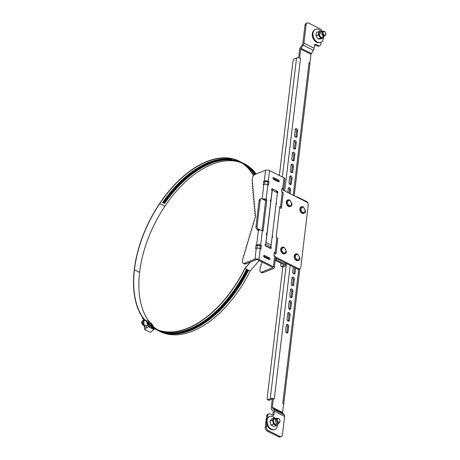 <?xml version="1.0" encoding="UTF-8"?>
<svg xmlns="http://www.w3.org/2000/svg" width="460" height="460" viewBox="0 0 460 460"><rect width="100%" height="100%" fill="white"/><g stroke="black" fill="none" stroke-linecap="round" stroke-linejoin="round"><path stroke-width="0.69" d="M270.721 246.819L265.794 244.335A0.937 0.65 68.4 0 0 265.351 244.3A0.937 0.65 68.4 0 0 265.012 245.111A0.937 0.65 68.4 0 0 265.598 246.002L270.526 248.486A0.937 0.65 68.4 0 0 270.969 248.521A0.937 0.65 68.4 0 0 271.308 247.71A0.937 0.65 68.4 0 0 270.721 246.819M270.98 199.847A0.937 0.65 68.4 0 0 270.652 199.853A0.937 0.65 68.4 0 0 270.308 200.589A0.937 0.65 68.4 0 0 270.785 201.486M276.052 204.108A0.937 0.65 68.4 0 0 276.27 204.079A0.937 0.65 68.4 0 0 276.621 203.412A0.937 0.65 68.4 0 0 276.241 202.532M273.545 179.337L278.472 181.821A0.937 0.65 68.4 0 0 278.915 181.855A0.937 0.65 68.4 0 0 279.255 181.044A0.937 0.65 68.4 0 0 278.674 180.153L273.746 177.669A0.937 0.65 68.4 0 0 273.303 177.629A0.937 0.65 68.4 0 0 272.964 178.445A0.937 0.65 68.4 0 0 273.545 179.337M277.38 192.999A0.937 0.65 68.4 0 0 277.593 192.964A0.937 0.65 68.4 0 0 277.932 192.153A0.937 0.65 68.4 0 0 277.345 191.262L272.423 188.778A0.937 0.65 68.4 0 0 271.975 188.744A0.937 0.65 68.4 0 0 271.63 189.48A0.937 0.65 68.4 0 0 272.107 190.377M267.007 233.18A0.937 0.65 68.4 0 0 266.679 233.185A0.937 0.65 68.4 0 0 266.328 233.927A0.937 0.65 68.4 0 0 266.811 234.824M272.078 237.44A0.937 0.65 68.4 0 0 272.291 237.412A0.937 0.65 68.4 0 0 272.642 236.745A0.937 0.65 68.4 0 0 272.268 235.865M269.399 257.928L264.471 255.449A0.937 0.65 68.4 0 0 264.029 255.409A0.937 0.65 68.4 0 0 263.689 256.226A0.937 0.65 68.4 0 0 264.27 257.111L269.198 259.595A0.937 0.65 68.4 0 0 269.64 259.635A0.937 0.65 68.4 0 0 269.98 258.819A0.937 0.65 68.4 0 0 269.399 257.928L268.278 258.37L263.678 256.053M263.108 230.926L266.823 199.784L266.11 199.421L267.852 184.788L268.571 185.144L268.985 181.671L268.266 181.309L269.548 170.545L283.992 177.83L282.71 188.588L281.997 188.232L281.583 191.705L282.296 192.067L280.554 206.701L279.835 206.339L276.121 237.481L276.839 237.843L275.091 252.482L274.378 252.12L273.964 255.593L274.677 255.955L273.395 266.719L258.951 259.44L260.233 248.676L260.952 249.038L261.366 245.559L260.647 245.197L262.395 230.564L263.108 230.926M270.198 248.319A0.937 0.65 68.4 0 0 270.112 247.871M270.871 200.784L270.302 200.497M278.15 181.654A0.937 0.65 68.4 0 0 277.552 180.596L272.952 178.273M272.096 189.623L271.624 189.388M266.892 234.117L266.328 233.829M268.876 259.434A0.937 0.65 68.4 0 0 268.278 258.37M266.823 199.784L265.702 200.226L264.989 199.864A1.167 0.517 -173.2 0 0 263.672 199.657M262.413 199.025A2.841 1.259 6.8 0 1 266.11 199.421M262.102 230.431L265.702 200.226M257.83 229.822L257.749 230.523L258.399 230.264L256.657 244.898A2.841 1.259 6.8 0 1 260.647 245.197M262.395 230.564A2.841 1.259 -173.2 0 0 258.399 230.264M261.366 245.559L260.245 246.002L259.526 245.64A1.167 0.517 -173.2 0 0 257.882 245.519L257.232 245.778L256.002 245.157L255.587 248.636L256.243 248.377L254.961 259.135A2.841 1.259 6.8 0 1 258.951 259.44M256.657 244.898L256.002 245.157M259.94 248.544L260.245 246.002M260.233 248.676A2.841 1.259 -173.2 0 0 256.243 248.377M254.961 259.135L244.317 263.339A3.122 1.771 116.7 0 1 243.248 263.35L244.473 263.971A3.122 1.771 -63.3 0 0 245.548 263.959L256.185 259.756A1.167 0.517 6.8 0 1 257.83 259.883L272.274 267.162A1.167 0.517 6.8 0 1 272.654 267.611A1.167 0.517 6.8 0 1 272.349 267.904L261.711 272.107A3.122 1.771 116.7 0 1 260.636 272.113A3.122 1.771 116.7 0 1 259.952 270.158L260.354 266.76A1.558 0.885 116.7 0 0 260.814 264.351A1.558 0.885 116.7 0 0 261.763 261.861M260.636 272.113L261.866 272.734A3.122 1.771 -63.3 0 0 262.942 272.728L273.579 268.525A2.841 1.259 6.8 0 0 274.315 267.806L275.597 257.042A2.841 1.259 -173.2 0 0 274.677 255.955M273.395 266.719A2.841 1.259 6.8 0 1 274.315 267.806M274.315 253.466A1.167 0.517 -173.2 0 0 274.35 253.368A1.167 0.517 -173.2 0 0 274.258 253.126M275.091 252.482A2.841 1.259 6.8 0 1 276.011 253.569A2.841 1.259 6.8 0 1 275.764 254M276.011 253.569L277.754 238.93A2.841 1.259 -173.2 0 0 276.839 237.843M279.726 207.753A1.167 0.517 -173.2 0 0 279.806 207.592A1.167 0.517 -173.2 0 0 279.714 207.351M280.554 206.701A2.841 1.259 6.8 0 1 281.468 207.788A2.841 1.259 6.8 0 1 280.991 208.386L281.439 207.908M281.468 207.788L283.216 193.154A2.841 1.259 -173.2 0 0 282.296 192.067M281.934 189.577A1.167 0.517 -173.2 0 0 281.968 189.48A1.167 0.517 -173.2 0 0 281.877 189.238M282.71 188.588A2.841 1.259 6.8 0 1 283.63 189.681A2.841 1.259 6.8 0 1 283.228 190.227M283.63 189.681L284.912 178.917A2.841 1.259 -173.2 0 0 283.992 177.83M277.322 181.234L277.955 180.987M243.248 263.35A3.122 1.771 116.7 0 1 242.558 261.389L242.966 257.997A1.558 0.885 -63.3 0 0 243.42 255.587A1.558 0.885 -63.3 0 0 244.409 254.23A1.558 0.885 -63.3 0 0 244.214 252.919A1.558 0.885 -63.3 0 0 245.197 251.562A1.558 0.885 -63.3 0 0 245.007 250.257A1.558 0.885 -63.3 0 0 245.991 248.9A1.558 0.885 -63.3 0 0 245.801 247.589A1.558 0.885 -63.3 0 0 246.784 246.232A1.558 0.885 -63.3 0 0 246.594 244.927A1.558 0.885 -63.3 0 0 247.578 243.57A1.558 0.885 -63.3 0 0 247.382 242.259A1.558 0.885 -63.3 0 0 248.365 240.902A1.558 0.885 -63.3 0 0 248.176 239.597A1.558 0.885 -63.3 0 0 249.159 238.24A1.558 0.885 -63.3 0 0 248.969 236.929A1.558 0.885 -63.3 0 0 249.952 235.572A1.558 0.885 -63.3 0 0 249.763 234.266A1.558 0.885 -63.3 0 0 250.746 232.909A1.558 0.885 -63.3 0 0 250.55 231.598A1.558 0.885 -63.3 0 0 251.534 230.242A1.558 0.885 -63.3 0 0 251.344 228.936A1.558 0.885 -63.3 0 0 252.327 227.579A1.558 0.885 -63.3 0 0 252.137 226.268A1.558 0.885 -63.3 0 0 253.121 224.911A1.558 0.885 -63.3 0 0 252.931 223.606A1.558 0.885 -63.3 0 0 253.914 222.249A1.558 0.885 -63.3 0 0 253.719 220.938A1.558 0.885 -63.3 0 0 254.708 219.581A1.558 0.885 -63.3 0 0 254.512 218.27A1.558 0.885 -63.3 0 0 255.518 216.844A1.558 0.885 -63.3 0 0 255.231 215.562A1.558 0.885 -63.3 0 0 254.84 215.521A1.558 0.885 -63.3 0 0 255.03 213.29A1.558 0.885 -63.3 0 0 254.639 213.25A1.558 0.885 -63.3 0 0 254.823 211.019A1.558 0.885 -63.3 0 0 254.432 210.979A1.558 0.885 -63.3 0 0 254.621 208.748A1.558 0.885 -63.3 0 0 254.23 208.708A1.558 0.885 -63.3 0 0 254.42 206.477A1.558 0.885 -63.3 0 0 254.029 206.436A1.558 0.885 -63.3 0 0 254.213 204.205A1.558 0.885 -63.3 0 0 253.822 204.165A1.558 0.885 -63.3 0 0 254.012 201.934A1.558 0.885 -63.3 0 0 253.621 201.894A1.558 0.885 -63.3 0 0 253.811 199.657A1.558 0.885 -63.3 0 0 253.42 199.617A1.558 0.885 -63.3 0 0 253.604 197.386A1.558 0.885 -63.3 0 0 253.213 197.346A1.558 0.885 -63.3 0 0 253.402 195.115A1.558 0.885 -63.3 0 0 253.011 195.074A1.558 0.885 -63.3 0 0 253.195 192.843A1.558 0.885 -63.3 0 0 252.804 192.803A1.558 0.885 -63.3 0 0 252.994 190.572A1.558 0.885 -63.3 0 0 252.603 190.532A1.558 0.885 -63.3 0 0 252.793 188.301A1.558 0.885 -63.3 0 0 252.402 188.261A1.558 0.885 -63.3 0 0 252.586 186.03A1.558 0.885 -63.3 0 0 252.195 185.989A1.558 0.885 -63.3 0 0 252.385 183.758A1.558 0.885 -63.3 0 0 251.994 183.718A1.558 0.885 -63.3 0 0 252.178 181.487A1.558 0.885 -63.3 0 0 252.091 181.453L252.494 178.054A3.122 1.771 116.7 0 1 254.92 174.449L265.558 170.246L264.276 181.01A2.841 1.259 6.8 0 1 268.266 181.309M269.548 170.545A2.841 1.259 -173.2 0 0 265.558 170.246M268.985 181.671L267.864 182.114L267.145 181.752A1.167 0.517 -173.2 0 0 265.5 181.631L264.851 181.89L264.563 184.305M264.276 181.01L263.62 181.269L264.851 181.89M267.559 184.65L267.864 182.114M263.62 181.269L263.206 184.742L263.862 184.483L262.142 198.887M267.852 184.788A2.841 1.259 -173.2 0 0 263.862 184.483M251.994 183.718L252.649 184.046M252.195 185.989L252.85 186.317M252.402 188.261L253.058 188.594M252.603 190.532L253.259 190.865M252.804 192.803L253.466 193.137M253.011 195.074L253.667 195.408M253.213 197.346L253.868 197.679M253.42 199.617L254.075 199.95M253.621 201.894L254.276 202.222M253.822 204.165L254.478 204.493M254.029 206.436L254.685 206.764M254.23 208.708L254.886 209.035M254.432 210.979L255.093 211.312M254.639 213.25L255.294 213.584M254.84 215.521L255.495 215.855M257.232 245.778L256.945 248.193M270.658 200.675A1.558 0.885 116.7 0 1 270.474 201.135M260.251 230.034L258.56 229.183A2.34 1.621 -111.6 0 1 257.088 226.234L260.205 200.117A2.34 1.621 -111.6 0 1 261.061 198.812A2.34 1.621 -111.6 0 1 262.171 198.904L265.65 200.658M275.546 254.087L275.983 253.69M275.954 253.926L274.223 253.42M281.842 189.526L306.768 202.095A2.34 1.621 -111.6 0 1 308.24 205.045L300.788 267.542A2.34 1.621 -111.6 0 1 299.931 268.853A2.34 1.621 -111.6 0 1 298.822 268.761L275.597 257.054M281.405 208.23L279.668 207.724M261.061 198.812L259.94 199.255A2.34 1.621 68.4 0 0 259.083 200.56L255.967 226.677A2.34 1.621 68.4 0 0 257.439 229.626L258.583 230.201M266.363 234.123L266.863 234.37M275.483 258.002L297.7 269.203A2.34 1.621 68.4 0 0 298.81 269.295L299.931 268.853M287.069 205.056L286.379 203.308M281.439 252.275L280.749 250.533M294.969 259.095L294.279 257.353M300.598 211.876L299.909 210.128M297.01 136.338A1.621 1.127 -111.6 0 1 296.412 137.247A1.621 1.127 -111.6 0 1 295.136 136.775A1.621 1.127 -111.6 0 1 294.624 135.136L295.285 129.582A1.621 1.127 -111.6 0 1 295.884 128.673A1.621 1.127 -111.6 0 1 297.154 129.151A1.621 1.127 -111.6 0 1 297.672 130.784L297.01 136.338L295.889 136.781L296.55 131.226A1.621 1.127 68.4 0 0 295.418 129.133M294.193 159.953A1.621 1.127 -111.6 0 1 293.595 160.862A1.621 1.127 -111.6 0 1 292.324 160.385A1.621 1.127 -111.6 0 1 291.807 158.752L292.474 153.197A1.621 1.127 -111.6 0 1 293.066 152.289A1.621 1.127 -111.6 0 1 294.342 152.76A1.621 1.127 -111.6 0 1 294.854 154.399L294.193 159.953L293.072 160.396L293.733 154.842A1.621 1.127 68.4 0 0 292.6 152.743M291.375 183.563A1.621 1.127 -111.6 0 1 290.783 184.471A1.621 1.127 -111.6 0 1 289.507 183.994A1.621 1.127 -111.6 0 1 288.995 182.361L289.656 176.807A1.621 1.127 -111.6 0 1 290.254 175.898A1.621 1.127 -111.6 0 1 291.525 176.375A1.621 1.127 -111.6 0 1 292.042 178.008L291.375 183.563L290.254 184.006L290.921 178.451A1.621 1.127 68.4 0 0 289.783 176.352M287.782 192.521L288.248 188.611A1.621 1.127 -111.6 0 1 288.845 187.703A1.621 1.127 -111.6 0 1 290.116 188.18A1.621 1.127 -111.6 0 1 290.634 189.813L290.168 193.723M292.784 171.758A1.621 1.127 -111.6 0 1 292.192 172.667A1.621 1.127 -111.6 0 1 290.915 172.189A1.621 1.127 -111.6 0 1 290.404 170.556L291.065 165.002A1.621 1.127 -111.6 0 1 291.657 164.093A1.621 1.127 -111.6 0 1 292.934 164.565A1.621 1.127 -111.6 0 1 293.445 166.204L292.784 171.758L291.663 172.201L292.324 166.646A1.621 1.127 68.4 0 0 291.191 164.548M295.602 148.149A1.621 1.127 -111.6 0 1 295.004 149.052A1.621 1.127 -111.6 0 1 293.733 148.58A1.621 1.127 -111.6 0 1 293.215 146.947L293.877 141.387A1.621 1.127 -111.6 0 1 294.475 140.478A1.621 1.127 -111.6 0 1 295.751 140.955A1.621 1.127 -111.6 0 1 296.263 142.588L295.602 148.149L294.48 148.591L295.142 143.031A1.621 1.127 68.4 0 0 294.009 140.938M294.216 195.764L309.965 63.71A2.841 1.259 -173.2 0 0 309.045 62.623L309.908 63.054L310.948 54.309L300.719 49.151L299.678 57.891L300.535 58.328A2.841 1.259 -173.2 0 0 296.545 58.029L294.268 58.926A1.558 0.885 -63.3 0 0 293.055 60.731L279.369 175.496M275.293 259.578A2.841 1.259 6.8 0 1 276.489 259.986L284.999 264.276A2.841 1.259 6.8 0 1 285.919 265.362A2.841 1.259 6.8 0 1 285.183 266.081L282.906 266.978A1.558 0.885 116.7 0 1 282.371 266.984L281.14 266.363A1.558 0.885 116.7 0 1 280.801 265.385L281.048 263.292M295.757 137.235A1.621 1.127 68.4 0 0 295.889 136.781M292.945 160.845A1.621 1.127 68.4 0 0 293.072 160.396M290.128 184.46A1.621 1.127 68.4 0 0 290.254 184.006M289.156 193.217L289.512 190.256A1.621 1.127 68.4 0 0 288.374 188.157M291.536 172.649A1.621 1.127 68.4 0 0 291.663 172.201M294.354 149.04A1.621 1.127 68.4 0 0 294.48 148.591M300.719 49.151A1.167 0.667 116.7 0 1 301.035 48.329L311.265 53.481A1.167 0.667 -63.3 0 0 310.948 54.309M321.948 31.021A3.122 2.162 68.4 0 0 320.217 28.899L308.758 23.126A3.122 2.162 68.4 0 0 307.28 23A3.122 2.162 68.4 0 0 306.136 24.748L303.939 43.142A2.841 1.616 116.7 0 1 303.169 45.155L301.035 48.329M307.28 23L306.159 23.443A3.122 2.162 68.4 0 0 305.014 25.191L302.818 43.585A1.167 0.667 116.7 0 1 302.502 44.413L300.368 47.587A2.841 1.616 -63.3 0 0 299.598 49.594L298.62 57.816M311.265 53.481L313.398 50.307A2.841 1.616 -63.3 0 0 314.168 48.3L314.542 45.178A1.558 1.081 -111.6 0 1 315.117 44.309A1.558 1.081 -111.6 0 1 315.853 44.367L318.228 45.563A3.122 2.162 68.4 0 0 319.706 45.689A3.122 2.162 68.4 0 0 320.85 43.941L321.057 42.228M275.201 260.354A1.167 0.517 6.8 0 1 275.367 260.429L283.883 264.718A1.167 0.517 6.8 0 1 284.257 265.167A1.167 0.517 6.8 0 1 283.958 265.46L281.681 266.363A1.558 0.885 116.7 0 1 281.14 266.363M300.535 58.328L284.717 190.98M315.853 44.367L314.732 44.81L317.107 46.006A3.122 2.162 68.4 0 0 318.584 46.132L319.706 45.689M286.292 325.295A1.621 1.127 -111.6 0 1 286.89 324.386A1.621 1.127 -111.6 0 1 288.161 324.858A1.621 1.127 -111.6 0 1 288.679 326.497L288.017 332.051A1.621 1.127 -111.6 0 1 287.419 332.959A1.621 1.127 -111.6 0 1 286.143 332.482A1.621 1.127 -111.6 0 1 285.631 330.849L286.292 325.295M289.11 301.685A1.621 1.127 -111.6 0 1 289.702 300.777A1.621 1.127 -111.6 0 1 290.979 301.248A1.621 1.127 -111.6 0 1 291.49 302.881L290.829 308.441A1.621 1.127 -111.6 0 1 290.237 309.35A1.621 1.127 -111.6 0 1 288.96 308.873A1.621 1.127 -111.6 0 1 288.449 307.24L289.11 301.685M291.927 278.07A1.621 1.127 -111.6 0 1 292.52 277.161A1.621 1.127 -111.6 0 1 293.796 277.639A1.621 1.127 -111.6 0 1 294.308 279.272L293.647 284.826A1.621 1.127 -111.6 0 1 293.049 285.735A1.621 1.127 -111.6 0 1 291.778 285.263A1.621 1.127 -111.6 0 1 291.26 283.624L291.927 278.07M295.63 268.163L295.055 273.022A1.621 1.127 -111.6 0 1 294.457 273.93A1.621 1.127 -111.6 0 1 293.181 273.458A1.621 1.127 -111.6 0 1 292.669 271.82L293.25 266.961M290.519 289.875A1.621 1.127 -111.6 0 1 291.111 288.966A1.621 1.127 -111.6 0 1 292.387 289.443A1.621 1.127 -111.6 0 1 292.899 291.077L292.238 296.631A1.621 1.127 -111.6 0 1 291.64 297.539A1.621 1.127 -111.6 0 1 290.369 297.068A1.621 1.127 -111.6 0 1 289.858 295.435L290.519 289.875M287.701 313.49A1.621 1.127 -111.6 0 1 288.299 312.582A1.621 1.127 -111.6 0 1 289.57 313.053A1.621 1.127 -111.6 0 1 290.087 314.692L289.42 320.246A1.621 1.127 -111.6 0 1 288.828 321.155A1.621 1.127 -111.6 0 1 287.552 320.678A1.621 1.127 -111.6 0 1 287.04 319.044L287.701 313.49M274.143 398.958A2.841 1.259 6.8 0 1 274.258 399.015L273.395 398.584L272.354 407.324L282.584 412.482L283.624 403.742L282.768 403.305A2.841 1.259 6.8 0 1 282.871 403.362M307.705 202.958L307.728 202.739A2.841 1.259 -173.2 0 0 306.814 201.647L298.298 197.357A2.841 1.259 -173.2 0 0 296.355 196.845M286.764 332.948A1.621 1.127 68.4 0 0 286.896 332.494L287.558 326.939A1.621 1.127 68.4 0 0 286.425 324.841M289.582 309.333A1.621 1.127 68.4 0 0 289.708 308.884L290.375 303.324A1.621 1.127 68.4 0 0 289.236 301.231M292.399 285.723A1.621 1.127 68.4 0 0 292.525 285.269L293.187 279.714A1.621 1.127 68.4 0 0 292.054 277.621M293.808 273.918A1.621 1.127 68.4 0 0 293.934 273.464L294.596 267.91A1.621 1.127 68.4 0 0 294.607 267.645M290.99 297.528A1.621 1.127 68.4 0 0 291.117 297.074L291.778 291.519A1.621 1.127 68.4 0 0 290.645 289.426M288.173 321.137A1.621 1.127 68.4 0 0 288.299 320.689L288.966 315.134A1.621 1.127 68.4 0 0 287.828 313.036M282.584 412.482A1.167 0.667 -63.3 0 0 282.727 413.126L272.492 407.968A1.167 0.667 116.7 0 1 272.354 407.324M266.696 424.085L266.38 426.725A3.122 2.162 68.4 0 0 268.341 430.658L279.801 436.431A3.122 2.162 68.4 0 0 281.279 436.557A3.122 2.162 68.4 0 0 282.423 434.809L284.619 416.415A2.841 1.616 -63.3 0 0 284.274 414.845L282.727 413.126M273.395 398.584L272.274 399.027L271.233 407.767A2.841 1.616 -63.3 0 0 271.578 409.337L273.125 411.056A1.167 0.667 116.7 0 1 273.269 411.7L272.895 414.822L274.016 414.379A1.558 1.081 -111.6 0 1 273.441 415.248A1.558 1.081 -111.6 0 1 272.705 415.19L270.33 413.994A3.122 2.162 68.4 0 0 268.853 413.868A3.122 2.162 68.4 0 0 267.708 415.616L267.392 418.255M272.492 407.968L274.045 409.687A2.841 1.616 116.7 0 1 274.39 411.257L274.016 414.379M282.802 267.013L267.105 398.636A1.558 0.885 -63.3 0 0 267.45 399.619A1.558 0.885 -63.3 0 0 267.984 399.613L270.261 398.716A2.841 1.259 6.8 0 1 273.228 398.647M283.596 403.995A2.841 1.259 6.8 0 1 283.682 404.392A2.841 1.259 6.8 0 1 283.504 404.76M274.252 399.015L290.185 265.414M267.45 399.619L268.68 400.234A1.558 0.885 -63.3 0 0 269.215 400.234L271.492 399.332A1.167 0.517 6.8 0 1 272.251 399.24M268.853 413.868L267.731 414.31A3.122 2.162 68.4 0 0 266.587 416.058L265.265 427.167A3.122 2.162 68.4 0 0 267.226 431.1L278.68 436.873A3.122 2.162 68.4 0 0 280.157 437L281.279 436.557M272.786 415.225A1.558 1.081 68.4 0 0 272.895 414.822M277.564 424.373L276.425 425.644L274.022 426.592L271.049 425.092L269.934 421.222L271.797 418.847L274.195 417.898L274.942 418.157M277.041 418.571L276.397 418.232L274.229 418.428A3.507 2.432 68.4 0 0 273.476 419.002A3.507 2.432 68.4 0 0 273.102 422.125A3.507 2.432 68.4 0 0 275.143 424.81A3.507 2.432 68.4 0 0 276.805 424.948L278.288 423.993L278.76 422.924M271.049 425.092L273.447 424.143L273.102 422.125L272.332 420.273L269.934 421.222M276.425 425.644L273.447 424.143M272.332 420.273L274.195 417.898M277.472 424.678A7.021 4.865 -111.6 0 1 277.42 425.575A7.021 4.865 -111.6 0 1 274.844 429.502A7.021 4.865 -111.6 0 1 269.33 427.449A7.021 4.865 -111.6 0 1 267.111 420.377A7.021 4.865 -111.6 0 1 269.686 416.444A7.021 4.865 -111.6 0 1 274.861 418.128M269.531 416.513A7.021 4.865 68.4 0 0 269.37 416.57A7.021 4.865 68.4 0 0 267.427 424.885A7.021 4.865 68.4 0 0 274.528 429.623A7.021 4.865 68.4 0 0 274.683 429.559M267.806 417.789A6.71 4.652 68.4 0 0 267.018 425.046A6.71 4.652 68.4 0 0 272.55 429.807M323.334 37.944A7.021 4.865 -111.6 0 1 320.712 42.383A7.021 4.865 -111.6 0 1 316.33 41.429A7.021 4.865 -111.6 0 1 312.944 34.724A7.021 4.865 -111.6 0 1 315.554 29.331A7.021 4.865 -111.6 0 1 319.936 30.285A7.021 4.865 -111.6 0 1 320.769 31.05M315.399 29.394A7.021 4.865 68.4 0 0 315.244 29.451A7.021 4.865 68.4 0 0 312.627 34.851A7.021 4.865 68.4 0 0 316.02 41.555A7.021 4.865 68.4 0 0 320.401 42.51A7.021 4.865 68.4 0 0 320.557 42.441M313.674 30.676A6.71 4.652 68.4 0 0 315.491 41.544A6.71 4.652 68.4 0 0 318.423 42.688M323.57 37.432L323.397 37.915L320.999 38.864L318.136 39.088L315.916 35.828L316.555 32.338L320.597 31.194M322.909 31.453L322.299 31.13L320.097 31.309A3.507 2.432 68.4 0 0 318.843 33.051A3.507 2.432 68.4 0 0 319.637 36.426A3.507 2.432 68.4 0 0 322.178 37.95A3.507 2.432 68.4 0 0 322.673 37.835L324.656 35.684M315.916 35.828L318.314 34.879L318.958 31.389M318.136 39.088L320.534 38.145L318.314 34.879M323.397 37.915L320.534 38.145M279.87 420.239A2.34 1.621 -111.6 0 1 279.875 420.267A2.34 1.621 -111.6 0 1 279.134 422.774A2.34 1.621 -111.6 0 1 277.225 421.998A2.34 1.621 -111.6 0 1 276.592 419.52A2.34 1.621 -111.6 0 1 277.414 418.422A2.34 1.621 -111.6 0 1 278.702 418.617A2.34 1.621 -111.6 0 1 279.668 419.744A2.34 1.621 -111.6 0 1 279.686 419.773M277.248 419.618A1.863 1.288 -111.6 0 1 278.317 418.68A1.863 1.288 -111.6 0 1 279.697 419.796A1.863 1.288 -111.6 0 1 279.858 420.216A1.863 1.288 -111.6 0 1 278.691 422.24A1.863 1.288 -111.6 0 1 277.248 419.618M325.737 33.126A2.34 1.621 -111.6 0 1 325.749 33.154A2.34 1.621 -111.6 0 1 325.507 35.276A2.34 1.621 -111.6 0 1 325.007 35.656A2.34 1.621 -111.6 0 1 323.07 34.851A2.34 1.621 -111.6 0 1 323.288 31.303A2.34 1.621 -111.6 0 1 325.542 32.625A2.34 1.621 -111.6 0 1 325.553 32.654M325.542 34.782A1.863 1.288 -111.6 0 1 323.506 34.322A1.863 1.288 -111.6 0 1 323.535 31.763A1.863 1.288 -111.6 0 1 325.565 32.677A1.863 1.288 -111.6 0 1 325.732 33.097A1.863 1.288 -111.6 0 1 325.542 34.782M254.38 174.754L254.144 174.415L254.541 174.639M254.742 174.53L253.724 173.759L254.938 174.443M255.495 174.541L253.437 173.38L255.34 174.282M255.064 173.897L252.85 172.483L255.064 173.897M254.823 173.759L255.116 173.926M254.621 173.27L252.402 171.862L254.621 173.27M254.38 173.132L254.673 173.293M254.167 172.649L251.942 171.252L254.167 172.649M253.926 172.517L254.225 172.678M253.707 172.052L251.47 170.66L253.707 172.052M253.466 171.913L253.759 172.074M253.23 171.459L250.993 170.079L253.23 171.459M252.994 171.327L253.287 171.488M252.753 170.884L250.505 169.516L252.753 170.884M252.511 170.752L252.81 170.913M252.264 170.321L250.01 168.964L252.264 170.321M252.022 170.189L252.316 170.349M251.764 169.769L249.504 168.423L251.764 169.769M251.522 169.642L251.815 169.797M251.252 169.234L248.986 167.894L251.252 169.234M251.016 169.107L251.309 169.263M250.734 168.711L248.463 167.382L250.734 168.711M250.499 168.584L250.792 168.739M250.211 168.205L247.928 166.888L250.211 168.205M249.975 168.078L250.263 168.233M249.677 167.71L247.388 166.405L249.677 167.71M249.441 167.584L249.728 167.739M249.13 167.227L246.842 165.933L249.13 167.227M248.894 167.101L249.188 167.256M248.578 166.761L246.278 165.479L248.578 166.761M248.342 166.635L248.636 166.79M248.02 166.313L245.715 165.036L248.02 166.313M247.785 166.186L248.072 166.336M247.451 165.87L245.14 164.605L247.451 165.87M247.215 165.749L247.503 165.899M246.87 165.451L244.553 164.197L246.87 165.451M246.635 165.324L246.928 165.479M246.284 165.036L243.961 163.794L246.284 165.036M246.048 164.916L246.341 165.065M245.692 164.645L243.363 163.409L245.692 164.645M245.456 164.525L245.749 164.674M245.094 164.266L242.753 163.041L245.094 164.266M244.484 163.898L242.138 162.685L244.484 163.898M244.248 163.777L244.536 163.927M243.863 163.547L241.517 162.345L243.863 163.547M243.633 163.421L243.921 163.576M243.242 163.208L240.885 162.023L243.242 163.208M243.006 163.087L243.294 163.237M213.354 160.661L215.861 161.713M212.526 160.919L215.038 161.954M211.698 161.184L214.216 162.213M210.87 161.471L213.388 162.483M210.036 161.77L212.56 162.771M209.202 162.081L211.726 163.07M208.368 162.409L210.927 163.145M207.529 162.754L210.093 163.478M206.689 163.11L209.254 163.823M205.85 163.484L208.414 164.185M205.321 163.904L204.987 164.111L207.167 164.979L207.552 164.801L205.011 163.875L207.569 164.559M204.481 164.295L204.148 164.507L206.327 165.376L206.712 165.192L204.165 164.272L206.73 164.95M203.642 164.703L203.308 164.921L205.482 165.784L205.873 165.594L203.32 164.686L205.884 165.358M202.797 165.123L202.463 165.353L204.642 166.209L204.976 165.985L202.475 165.117L204.654 165.974L205.045 165.772M201.957 165.56L201.624 165.795L203.797 166.646L204.188 166.445L201.63 165.56L203.809 166.416L204.2 166.209M201.112 166.014L200.778 166.255L202.952 167.101L203.285 166.865L200.784 166.02L202.963 166.871L203.349 166.658M200.267 166.48L199.933 166.727L202.112 167.572L202.446 167.325L199.939 166.491L202.112 167.336L202.503 167.118M199.427 166.957L199.094 167.21L201.267 168.049L201.658 167.825L199.094 166.98L201.267 167.82L201.658 167.595M198.582 167.452L198.248 167.71L200.422 168.544L200.813 168.314L198.243 167.48L200.422 168.314L200.813 168.084M197.737 167.958L197.403 168.222L199.577 169.056L199.91 168.791L197.397 167.992L199.577 168.826L199.968 168.59M196.892 168.475L196.558 168.751L198.737 169.579L199.071 169.309L196.552 168.521L198.731 169.355L199.117 169.107M196.046 169.01L195.713 169.291L197.892 170.114L198.225 169.838L195.707 169.067L197.88 169.889L198.271 169.642M195.207 169.556L194.873 169.843L197.047 170.666L197.38 170.384L194.862 169.619L197.035 170.441L197.426 170.189M194.361 170.119L194.028 170.413L196.207 171.229L196.592 170.965L194.017 170.189L196.19 171.005L196.581 170.746M193.522 170.695L193.189 170.993L195.362 171.804L195.695 171.511L193.171 170.769L195.35 171.586L195.736 171.315M192.683 171.281L192.349 171.586L194.522 172.396L194.856 172.092L192.332 171.367L194.505 172.178L194.89 171.902M191.837 171.885L191.509 172.189L193.683 173L194.017 172.69L191.486 171.977L193.66 172.782L194.051 172.5M191.004 172.494L190.67 172.81L192.843 173.615L193.229 173.328L190.647 172.598L192.82 173.403L193.211 173.115M190.164 173.121L189.836 173.443L192.01 174.248L192.337 173.926L189.808 173.23L191.981 174.035L192.366 173.742M189.33 173.765L188.997 174.093L191.17 174.886L191.555 174.587L188.968 173.88L191.142 174.679L191.532 174.38M188.491 174.415L188.163 174.748L190.336 175.542L190.664 175.208L188.134 174.541L190.308 175.335L190.693 175.03M187.663 175.082L187.335 175.421L189.508 176.209L189.888 175.898L187.3 175.214L189.474 176.002L189.859 175.691M186.829 175.76L186.501 176.105L188.675 176.893L189.002 176.548L186.467 175.898L188.64 176.686L189.025 176.37M186.001 176.45L185.679 176.801L187.847 177.583L188.174 177.232L185.639 176.6L187.812 177.382L188.192 177.06M185.179 177.152L184.851 177.508L187.024 178.284L187.346 177.934L184.811 177.307L186.984 178.083L187.364 177.761M184.351 177.865L184.029 178.227L186.196 179.003L186.524 178.647L183.988 178.031L186.156 178.808L186.536 178.474M183.528 178.595L183.206 178.957L185.38 179.733L185.702 179.365L183.166 178.762L185.334 179.538L185.713 179.199M182.712 179.331L182.39 179.705L184.558 180.475L184.88 180.102L182.344 179.509L184.512 180.28L184.891 179.935M181.895 180.084L181.579 180.458L183.747 181.228L184.063 180.849L181.527 180.268L183.695 181.033L184.069 180.682M181.085 180.843L180.768 181.228L182.93 181.987L183.252 181.608L180.711 181.039L182.879 181.798L183.252 181.447M180.274 181.619L179.958 182.005L182.125 182.764L182.442 182.379L179.9 181.815L182.068 182.58L182.442 182.217M179.469 182.401L179.153 182.792L181.315 183.552L181.631 183.16L179.095 182.608L181.263 183.367L181.631 182.999M178.664 183.195L178.353 183.597L180.515 184.351L180.826 183.954L178.664 183.195L178.29 183.413L180.458 184.167L180.826 183.799M177.865 184.006L177.554 184.408L179.716 185.156L180.084 184.782L177.865 184.006L177.491 184.23L179.653 184.977L180.021 184.604M177.071 184.822L176.761 185.23L178.923 185.978L179.233 185.57L177.071 184.822L176.692 185.052L178.854 185.8L179.222 185.42M176.278 185.65L175.967 186.064L178.129 186.812L178.44 186.398L176.278 185.65L175.904 185.892L178.06 186.633L178.428 186.248M175.49 186.49L175.185 186.909L177.341 187.651L177.646 187.231L175.49 186.49L175.116 186.737L177.272 187.479L177.635 187.088M174.702 187.341L174.397 187.761L176.559 188.502L176.864 188.083L174.702 187.341L174.328 187.594L176.49 188.33L176.847 187.933M173.926 188.197L173.621 188.629L175.777 189.365L176.082 188.939L173.926 188.197L173.546 188.462L175.708 189.198L176.065 188.795M173.15 189.071L172.851 189.503L175.007 190.239L175.363 189.83L173.15 189.071L172.776 189.336L174.932 190.072L175.289 189.664M172.379 189.951L172.08 190.388L174.236 191.118L174.535 190.681L172.379 189.951L172 190.227L174.156 190.958L174.512 190.543M171.614 190.842L171.315 191.285L173.472 192.01L173.765 191.567L171.614 190.842L171.235 191.124L173.391 191.849L173.742 191.435M170.85 191.739L170.556 192.188L172.707 192.912L173 192.47L170.85 191.739L170.476 192.027L172.626 192.751L172.977 192.337M170.096 192.648L169.803 193.102L171.954 193.821L172.247 193.373L170.096 192.648L169.717 192.947L171.867 193.666L172.218 193.246M169.343 193.568L169.056 194.022L171.201 194.747L171.494 194.292L169.343 193.568L168.964 193.873L171.114 194.591L171.465 194.166M168.596 194.499L168.308 194.954L170.459 195.672L170.746 195.218L168.596 194.499L168.222 194.81L170.367 195.523L170.712 195.092M167.854 195.437L167.572 195.897L169.717 196.615L169.999 196.15L167.854 195.437L167.48 195.753L169.625 196.466L169.97 196.029M167.118 196.38L166.836 196.845L168.981 197.558L169.263 197.093L167.118 196.38L166.744 196.702L168.889 197.415L169.228 196.978M166.388 197.334L166.112 197.806L168.251 198.519L168.532 198.047L166.388 197.334L166.014 197.668L168.159 198.375L168.492 197.932M165.663 198.3L165.387 198.772L167.532 199.479L167.808 199.007L165.663 198.3L165.289 198.634L167.434 199.341L167.768 198.898M164.945 199.272L164.674 199.749L166.813 200.456L167.089 199.979L164.945 199.272L164.571 199.617L166.715 200.318L167.043 199.87M164.231 200.249L163.961 200.732L166.1 201.434L166.37 200.957L164.231 200.249L163.863 200.6L165.997 201.302L166.33 200.847M163.53 201.238L163.26 201.727L165.393 202.429L165.663 201.94L163.53 201.238L163.156 201.595L165.289 202.296L165.617 201.836M162.828 202.233L162.564 202.728L164.697 203.423L164.962 202.935L162.828 202.233L162.455 202.601L164.588 203.297L164.916 202.837M256.162 173.96A93.869 53.371 -63.3 0 0 244.461 163.823L241.546 162.351M144.641 320.269A94.07 53.486 -63.3 0 1 134.251 269.865A93.38 53.096 -63.3 0 1 159.626 203.521A93.869 53.371 116.7 0 1 239.309 161.224A93.869 53.371 116.7 0 1 253.621 175.473M240.31 162.144L240.603 162.288M239.654 161.886L239.942 162.029M238.987 161.638L239.28 161.782M238.309 161.408L238.602 161.552M237.63 161.19L237.923 161.333M236.94 160.988L237.239 161.132M236.25 160.804L236.543 160.948M235.549 160.632L235.848 160.776M234.841 160.477L235.14 160.62M234.128 160.339L234.427 160.482M233.41 160.212L233.709 160.356M230.788 159.212L232.651 160.201L230.535 159.12M232.685 160.103L232.984 160.247M230.058 159.125L231.92 160.114L229.804 159.033M231.955 160.011L232.26 160.155M229.321 159.051L231.184 160.045L229.068 158.959M231.219 159.93L231.524 160.074M228.58 158.987L230.437 159.988L228.321 158.901M230.477 159.867L230.782 160.011M227.832 158.947L229.689 159.948L227.573 158.861M229.736 159.821L230.034 159.959M227.079 158.918L228.936 159.919L226.82 158.832M228.982 159.787L229.287 159.93M226.32 158.901L228.177 159.907L226.061 158.821M228.223 159.769L228.528 159.913M225.561 158.907L227.418 159.913L225.296 158.827M227.464 159.769L227.769 159.907M224.79 158.924L226.648 159.936L224.532 158.844M226.694 159.781L227.004 159.925M224.02 158.953L225.877 159.971L223.755 158.878M225.923 159.81L226.234 159.953M223.244 159.005L225.101 160.023L222.979 158.93M225.147 159.85L225.457 159.994M222.467 159.068L224.319 160.086L222.197 158.993M224.365 159.913L224.681 160.051M221.68 159.148L223.531 160.166L221.409 159.074M223.583 159.988L223.893 160.126M220.892 159.24L222.743 160.264L220.622 159.171M222.789 160.074L223.106 160.218M220.098 159.35L221.95 160.379L219.822 159.281M221.996 160.183L222.318 160.321M219.305 159.476L221.151 160.505L219.029 159.407M221.202 160.298L221.519 160.442M218.5 159.614L220.351 160.649L218.224 159.551M220.403 160.436L220.719 160.58M217.701 159.769L219.546 160.804L217.419 159.706M219.598 160.586L219.92 160.73M216.89 159.942L218.742 160.977L216.608 159.879M218.787 160.753L219.115 160.896M216.079 160.126L217.931 161.167L215.797 160.068M217.977 160.937L218.304 161.08M215.268 160.327L217.114 161.368L214.981 160.27M217.16 161.132L217.494 161.276M214.452 160.54L216.298 161.586L214.164 160.488M216.344 161.339L216.677 161.489M213.636 160.776L213.342 160.724M212.813 161.017L212.52 160.971M211.985 161.282L211.692 161.236M211.163 161.558L210.864 161.512M210.335 161.845L210.036 161.805M209.501 162.15L209.202 162.115M208.667 162.472L208.34 162.656L210.513 163.541L210.898 163.386L208.363 162.438M210.542 163.294L210.898 163.386M207.834 162.805L207.506 162.995L209.679 163.875L210.065 163.72L207.529 162.777M209.702 163.633L210.065 163.72M207 163.156L206.666 163.352L208.84 164.231L209.173 164.036L206.689 163.127M208.863 163.99L209.225 164.065M206.16 163.524L205.827 163.725L208.006 164.599L208.391 164.427L205.85 163.495M208.023 164.358L208.391 164.427M207.184 164.737L207.552 164.801M206.339 165.134L206.712 165.192M205.499 165.548L205.873 165.594M204.654 165.974L205.028 166.014M203.809 166.416L204.188 166.445M202.963 166.871L203.343 166.894M202.112 167.336L202.498 167.354M201.267 167.82L201.658 167.825M200.422 168.314L200.813 168.314M199.577 168.826L199.968 168.82M198.731 169.355L199.123 169.337M197.88 169.889L198.277 169.867M197.035 170.441L197.438 170.413M196.19 171.005L196.592 170.965M195.35 171.586L195.753 171.54M194.505 172.178L194.908 172.12M193.66 172.782L194.068 172.718M192.82 173.403L193.229 173.328M191.981 174.035L192.395 173.955M191.142 174.679L191.555 174.587M190.308 175.335L190.722 175.237M189.474 176.002L189.888 175.898M188.64 176.686L189.06 176.577M187.812 177.382L188.226 177.261M186.984 178.083L187.404 177.962M186.156 178.808L186.576 178.67M185.334 179.538L185.754 179.394M184.512 180.28L184.937 180.13M183.695 181.033L184.121 180.878M182.879 181.798L183.304 181.637M182.068 182.58L182.493 182.407M181.263 183.367L181.689 183.189M180.458 184.167L180.883 183.983M179.653 184.977L180.084 184.782M178.854 185.8L179.285 185.598M178.06 186.633L178.492 186.427M177.272 187.479L177.704 187.26M176.49 188.33L176.916 188.105M175.708 189.198L176.14 188.968M174.932 190.072L175.363 189.83M174.156 190.958L174.587 190.71M173.391 191.849L173.822 191.596M172.626 192.751L173.058 192.493M171.867 193.666L172.299 193.401M171.114 194.591L171.545 194.315M170.367 195.523L170.798 195.241M169.625 196.466L170.056 196.178M168.889 197.415L169.32 197.121M168.159 198.375L168.59 198.076M167.434 199.341L167.86 199.036M166.715 200.318L167.141 200.008M165.997 201.302L166.428 200.986M165.289 202.296L165.721 201.969M164.588 203.297L165.019 202.963M265.42 244.277A3.122 1.771 116.7 0 1 265.006 245.013M250.395 262.045L244.818 268.531A93.593 53.216 116.7 0 1 154.939 328.624A93.593 53.216 116.7 0 1 147.349 323.219A93.581 53.205 -63.3 0 0 147.631 323.472L147.775 323.236A93.305 53.05 116.7 0 1 147.165 322.65M144.612 320.309L142.422 318.268L144.463 320.534M147.522 323.754A93.869 53.371 -63.3 0 0 154.813 328.871A93.869 53.371 -63.3 0 0 245.03 268.445L250.614 261.958M265.023 245.18A3.312 1.88 -63.3 0 0 266.006 242.506L272.245 190.175A3.312 1.88 -63.3 0 0 271.952 188.755M144.796 320.045A93.794 53.331 116.7 0 1 134.435 269.79A93.104 52.934 116.7 0 1 159.735 203.642A93.593 53.216 116.7 0 1 239.183 161.471A93.593 53.216 116.7 0 1 253.46 175.685M271.808 188.859A3.122 1.771 116.7 0 1 272.096 190.463L265.857 242.794M157.579 329.803A93.593 53.216 116.7 0 1 152.898 326.186M149.569 322.172A93.794 53.331 116.7 0 1 139.593 272.389A93.104 52.934 116.7 0 1 164.893 206.241A93.593 53.216 116.7 0 1 241.701 162.892M152.939 326.117L148.965 324.415L152.795 326.347L152.933 325.835A93.305 53.05 116.7 0 1 151.829 324.748M269.876 248.158L270.031 247.98A3.312 1.88 -63.3 0 0 271.164 245.105L277.403 192.774A3.312 1.88 -63.3 0 0 277.11 191.354M158.55 330.751L159.971 331.47A93.869 53.371 -63.3 0 0 250.188 271.043L259.198 260.573M272.245 190.175L277.403 192.774M149.109 324.185L147.775 323.236M148.965 324.415L147.631 323.472M266.006 242.506L271.164 245.105M265.144 245.519L270.031 247.98M245.03 268.445L250.188 271.043M247.957 271.394L246.175 270.106L246.491 269.623L248.273 270.911L248.015 271.423M247.388 272.504L245.611 271.222L245.927 270.733L247.71 272.021L247.388 272.504M246.813 273.614L245.03 272.326L245.352 271.843L247.135 273.131L246.813 273.614M246.226 274.712L244.45 273.43L244.772 272.947L246.554 274.235L246.226 274.712M245.628 275.81L243.857 274.528L244.185 274.051L245.962 275.333L245.628 275.81M245.03 276.897L243.254 275.615L243.587 275.143L245.364 276.425L245.03 276.897M244.415 277.984L242.65 276.702L242.983 276.23L244.755 277.512L244.415 277.984M243.8 279.065L242.029 277.782L242.374 277.317L242.983 277.754L244.139 278.593L243.857 279.093L241.902 277.69M244.139 278.593L243.673 278.967M241.396 278.852L241.753 278.392L243.518 279.674L243.231 280.169L241.402 278.858M243.518 279.674L243.231 280.169L241.281 278.766M242.541 281.204L240.77 279.927L241.126 279.467L242.891 280.744L242.598 281.233L240.655 279.829M242.891 280.744L242.42 281.106M241.902 282.267L240.126 280.985L240.488 280.531L242.253 281.808L241.954 282.296L240.016 280.893M242.253 281.808L241.782 282.164M239.464 282.026L239.85 281.595L241.609 282.865L241.31 283.354L239.476 282.043M241.609 282.865L241.31 283.354L239.372 281.945M240.597 284.372L238.82 283.09L239.2 282.647L240.954 283.918L240.655 284.401L238.723 282.998M240.954 283.918L240.482 284.263M238.142 284.113L238.539 283.693L240.298 284.964L239.988 285.447L238.159 284.13M240.298 284.964L239.988 285.447L238.061 284.038M237.469 285.142L237.877 284.74L239.631 286.005L239.321 286.482L237.486 285.165M239.631 286.005L239.321 286.482L237.4 285.073M236.791 286.166L237.205 285.769L238.958 287.034L238.642 287.511L236.814 286.195M238.958 287.034L238.642 287.511L236.727 286.097M236.106 287.184L236.526 286.798L238.28 288.063L237.964 288.529L236.13 287.218M238.28 288.063L237.964 288.529L236.049 287.12M235.416 288.196L235.842 287.816L237.59 289.081L237.274 289.547L235.439 288.23M237.59 289.081L237.274 289.547L235.365 288.132M236.52 290.524L234.778 289.265L235.152 288.834L236.9 290.087L236.578 290.553L234.669 289.139M234.715 289.196L235.152 288.834M236.9 290.087L236.417 290.398M234.013 290.191L234.456 289.834L236.198 291.094L235.876 291.554L234.036 290.231M236.198 291.094L235.876 291.554L233.973 290.139M235.112 292.514L233.369 291.26L233.749 290.835L235.491 292.089L235.169 292.543L233.266 291.128M233.306 291.18L233.749 290.835M235.491 292.089L235.008 292.382M234.399 293.497L232.656 292.249L233.042 291.824L234.784 293.077L234.45 293.526L232.559 292.111M232.587 292.157L233.042 291.824M234.784 293.077L234.295 293.365M233.674 294.475L231.938 293.227L232.323 292.801L234.065 294.055L233.732 294.503L231.84 293.089M231.869 293.129L232.323 292.801M234.065 294.055L233.577 294.337M232.95 295.441L231.213 294.193L231.604 293.779L233.341 295.027L233.007 295.469L231.115 294.055M231.144 294.089L231.604 293.779M233.341 295.027L232.858 295.297M232.219 296.401L230.483 295.153L230.874 294.739L232.611 295.987L232.271 296.424L230.391 295.009M230.408 295.044L230.874 294.739M232.611 295.987L232.127 296.251M231.478 297.35L229.747 296.108L230.144 295.694L231.874 296.941L231.478 297.35L229.655 295.958M229.672 295.987L230.144 295.694M231.874 296.941L231.391 297.2M230.736 298.287L229.005 297.051L229.402 296.642L231.138 297.884L230.793 298.316L228.913 296.901M228.93 296.924L229.402 296.642M231.138 297.884L230.65 298.137M229.988 299.218L228.258 297.982L228.66 297.58L230.391 298.822L230.046 299.247L228.171 297.833M228.183 297.85L228.66 297.58M230.391 298.822L229.902 299.063M229.235 300.138L227.505 298.908L227.907 298.511L229.638 299.747L229.293 300.167L227.418 298.753M227.43 298.77L227.907 298.511M229.638 299.747L229.149 299.983M228.476 301.053L226.745 299.822L227.154 299.431L228.884 300.662L228.534 301.082L226.665 299.667M226.677 299.678L227.154 299.431M228.884 300.662L228.396 300.897M227.711 301.955L225.986 300.725L226.395 300.34L228.12 301.57L227.769 301.984L225.986 300.725L226.395 300.34M228.12 301.57L227.631 301.794M226.947 302.847L225.216 301.622L225.63 301.242L227.355 302.467L226.998 302.875L225.216 301.622L225.63 301.242M227.355 302.467L226.866 302.686M226.17 303.732L224.445 302.507L224.859 302.128L226.584 303.353L226.228 303.761L224.371 302.346M224.376 302.352L224.859 302.128M226.584 303.353L226.096 303.565M225.394 304.606L223.669 303.387L224.083 303.013L225.808 304.233L225.452 304.635L223.669 303.387L224.083 303.013M225.808 304.233L225.319 304.44M224.612 305.469L222.887 304.25L223.307 303.882L225.026 305.101L224.67 305.497L222.887 304.25L223.307 303.882M225.026 305.101L224.543 305.296M223.824 306.32L222.105 305.106L222.525 304.744L224.244 305.957L223.882 306.348L222.105 305.106L222.525 304.744M224.244 305.957L223.755 306.147M223.037 307.165L221.317 305.952L221.737 305.589L223.456 306.803L223.088 307.194L221.317 305.952L221.737 305.589M223.456 306.803L222.968 306.987M222.243 307.993L220.524 306.785L220.944 306.429L222.663 307.642L222.295 308.022L220.524 306.785L220.944 306.429M222.663 307.642L222.18 307.815M221.444 308.815L219.725 307.608L220.15 307.257L221.869 308.464L221.501 308.844L219.725 307.608L220.15 307.257M221.869 308.464L221.381 308.637M220.639 309.626L218.925 308.424L219.351 308.079L221.064 309.281L220.696 309.655L218.925 308.424L219.351 308.079M221.064 309.281L220.581 309.442M219.834 310.425L218.12 309.223L218.546 308.884L220.265 310.086L219.834 310.425L218.12 309.223L218.546 308.884M220.265 310.086L219.782 310.235M219.029 311.213L217.31 310.017L217.741 309.678L219.454 310.879L219.081 311.242L217.31 310.017L217.741 309.678M219.454 310.879L218.971 311.023M218.212 311.989L216.499 310.793L216.93 310.466L218.644 311.661L218.212 311.989L216.499 310.793L216.93 310.466M218.644 311.661L218.161 311.799M217.402 312.754L215.688 311.564L216.119 311.236L217.833 312.426L217.453 312.777L215.688 311.564L216.119 311.236M217.833 312.426L217.35 312.558M216.579 313.507L214.872 312.317L215.303 312.001L217.016 313.185L216.579 313.507L214.872 312.317L215.303 312.001M217.016 313.185L216.533 313.312M215.763 314.243L214.049 313.065L214.486 312.748L216.194 313.933L215.815 314.272L214.049 313.065L214.486 312.748M216.194 313.933L215.717 314.048M214.935 314.973L213.227 313.795L213.664 313.484L215.372 314.669L214.992 315.002L213.227 313.795L213.664 313.484M215.372 314.669L214.895 314.778M214.113 315.692L212.399 314.513L212.836 314.214L214.55 315.393L214.164 315.721L212.399 314.513L212.836 314.214M214.55 315.393L214.072 315.491M213.285 316.394L211.571 315.221L212.008 314.928L213.722 316.1L213.336 316.422L211.571 315.221L212.008 314.928M213.722 316.1L213.244 316.192M212.451 317.089L210.743 315.916L211.18 315.629L212.894 316.802L212.451 317.089L210.743 315.916L211.18 315.629M212.894 316.802L212.416 316.882M211.617 317.768L209.909 316.601L210.352 316.319L212.06 317.486L211.617 317.768L209.909 316.601L210.352 316.319M212.06 317.486L211.588 317.561M210.783 318.435L209.076 317.273L209.518 316.992L211.226 318.159L210.841 318.464L209.076 317.273L209.518 316.992M211.226 318.159L210.755 318.228M209.95 319.091L208.242 317.935L208.685 317.659L210.387 318.82L210.001 319.119L208.242 317.935L208.685 317.659M210.387 318.82L209.921 318.878M209.11 319.734L207.402 318.579L207.845 318.308L209.553 319.47L209.168 319.763L207.402 318.579L207.845 318.308M209.553 319.47L209.087 319.522M208.271 320.361L206.563 319.211L207.006 318.947L208.713 320.103L208.322 320.39L206.563 319.211L207.006 318.947M208.713 320.103L208.248 320.148M207.431 320.982L205.723 319.832L206.166 319.573L207.874 320.723L207.483 321.005L205.723 319.832L206.166 319.573M207.874 320.723L207.408 320.764M206.586 321.58L204.878 320.436L205.327 320.189L207.029 321.333L206.643 321.609L204.878 320.436L205.327 320.189M207.029 321.333L206.569 321.362M205.741 322.172L204.039 321.034L204.481 320.787L206.189 321.931L205.798 322.201L204.039 321.034L204.481 320.787M206.189 321.931L205.729 321.954M204.895 322.747L203.193 321.615L203.636 321.373L205.344 322.512L204.953 322.776L203.193 321.615L203.636 321.373M205.344 322.512L204.884 322.529M204.056 323.311L202.348 322.178L202.791 321.948L204.499 323.081L204.108 323.34L202.337 321.954M202.337 321.971L202.791 321.948M204.499 323.081L204.044 323.087M203.205 323.863L201.503 322.73L201.946 322.506L203.653 323.639L203.205 323.863L201.503 322.73L201.946 322.506M203.653 323.639L203.199 323.639M202.36 324.398L200.658 323.271L201.1 323.052L202.808 324.179L202.36 324.398L200.652 323.046M200.652 323.064L201.1 323.052M202.808 324.179L202.354 324.173M201.514 324.921L199.812 323.8L200.255 323.587L201.963 324.708L201.514 324.921L199.812 323.8L200.255 323.587M201.963 324.708L201.514 324.691M200.669 325.427L198.961 324.311L199.41 324.104L201.112 325.226L200.721 325.456L198.961 324.082M198.961 324.11L199.41 324.104M201.112 325.226L200.669 325.197M199.824 325.921L198.116 324.812L198.565 324.61L200.267 325.726L199.876 325.95L198.116 324.576M198.116 324.61L198.565 324.61M200.267 325.726L199.824 325.691M198.973 326.404L197.271 325.295L197.714 325.099L199.421 326.215L198.973 326.404L197.277 325.065M197.271 325.093L197.714 325.099M199.421 326.215L198.979 326.174M198.128 326.87L196.426 325.766L196.868 325.577L198.576 326.686L198.128 326.87L196.431 325.53M196.431 325.565L196.868 325.577M198.576 326.686L198.133 326.634M197.282 327.324L195.58 326.221L196.023 326.042L197.731 327.146L197.282 327.324L195.586 325.985M195.586 326.025L196.023 326.042M197.731 327.146L197.294 327.089M196.437 327.761L194.735 326.663L195.178 326.491L196.886 327.589L196.437 327.761L194.747 326.428M194.741 326.468L195.178 326.491M196.886 327.589L196.449 327.526M195.592 328.187L193.89 327.089L194.333 326.922L196.04 328.02L195.592 328.187L193.901 326.853M193.901 326.899L194.333 326.922M196.04 328.02L195.609 327.945M194.747 328.595L193.045 327.503L193.487 327.342L195.195 328.434L194.747 328.595L193.062 327.267M193.056 327.319L193.487 327.342M195.195 328.434L194.764 328.359M193.907 328.992L192.199 327.905L192.648 327.75L194.35 328.837L193.907 328.992L192.222 327.664M192.217 327.716L192.648 327.75M194.35 328.837L193.924 328.75M193.068 329.372L191.36 328.291L191.803 328.141L193.511 329.228L193.119 329.4L191.383 328.049M191.377 328.106L191.803 328.141M193.511 329.228L193.085 329.13M192.228 329.74L190.52 328.659L190.963 328.52L192.671 329.601L192.228 329.74L190.543 328.417M190.538 328.48L190.963 328.52M192.671 329.601L192.251 329.492M191.389 330.09L189.681 329.015L190.124 328.883L191.831 329.958L191.389 330.09L189.704 328.773M189.698 328.837L190.124 328.883M191.831 329.958L191.412 329.843M190.549 330.424L188.841 329.354L189.284 329.228L190.992 330.303L190.549 330.424L188.87 329.113M188.864 329.182L189.284 329.228M190.992 330.303L190.578 330.182M189.715 330.746L188.008 329.682L188.445 329.561L190.152 330.631L189.715 330.746L188.036 329.435M188.031 329.509L188.445 329.561M190.152 330.631L189.744 330.504M188.882 331.056L187.174 329.992L189.319 330.941L188.882 331.056L187.208 329.745M187.197 329.826L187.611 329.877M189.319 330.941L188.916 330.809M188.048 331.349L186.34 330.291L186.777 330.182L188.491 331.24L188.048 331.349L186.375 330.044M186.363 330.125L186.777 330.182M188.491 331.24L188.088 331.102M187.22 331.625L185.512 330.567L187.657 331.528L187.22 331.625L185.552 330.32M185.535 330.406L185.949 330.47M187.657 331.528L187.26 331.378M186.392 331.884L184.684 330.838L185.121 330.746L186.829 331.798L186.392 331.884L184.724 330.591M184.713 330.677L185.121 330.746M186.829 331.798L186.438 331.637M185.57 332.131L183.862 331.091L184.293 331.004L186.007 332.051L185.57 332.131L183.902 330.838M183.885 330.93L184.293 331.004M186.007 332.051L185.616 331.884M184.748 332.367L183.04 331.327L183.471 331.246L185.184 332.287L184.748 332.367L183.08 331.073M183.063 331.171L183.471 331.246M185.184 332.287L184.793 332.114M183.931 332.58L182.217 331.545L184.362 332.511L182.263 331.298M182.246 331.395L182.649 331.476M184.362 332.511L183.977 332.333M183.114 332.787L181.401 331.752L183.546 332.724L181.453 331.499M181.43 331.608L181.832 331.689M183.546 332.724L183.166 332.534M182.304 332.971L180.59 331.942L182.729 332.913L180.642 331.689M180.619 331.804L181.016 331.884M182.729 332.913L182.355 332.718M181.493 333.143L179.78 332.12L180.205 332.068L181.918 333.092L179.831 331.867M179.808 331.982L180.205 332.068M181.918 333.092L181.55 332.891M180.688 333.299L178.969 332.281L179.4 332.235L181.113 333.258L179.026 332.028M179.003 332.143L179.4 332.235M181.113 333.258L180.745 333.046M179.883 333.437L178.164 332.425L179.946 333.19M178.198 332.292L178.658 332.425M180.308 333.402L179.998 333.218M179.084 333.563L177.364 332.551L179.147 333.322M177.399 332.43L177.79 332.522M179.509 333.534L179.199 333.356M178.29 333.672L176.571 332.666L178.348 333.442M176.6 332.546L176.991 332.643M178.71 333.655L178.405 333.471M177.497 333.77L175.777 332.77L177.56 333.546M175.806 332.649L176.197 332.752M177.916 333.759L177.612 333.58M176.709 333.851L174.99 332.85L176.772 333.632M175.018 332.741L175.409 332.844M177.129 333.845L176.824 333.667M175.927 333.914L174.208 332.919L175.984 333.707M174.236 332.81L174.622 332.919M176.347 333.914L176.042 333.741M175.151 333.96L173.426 332.971L175.208 333.764M173.454 332.867L173.84 332.977M175.565 333.971L175.26 333.799M174.374 333.994L172.649 333.011L174.432 333.805M172.678 332.908L173.064 333.023M174.788 334.012L174.489 333.839M173.61 334.012L171.879 333.034L173.661 333.834M171.908 332.936L172.293 333.051M174.018 334.035L173.719 333.862M172.845 334.017L171.114 333.04L172.897 333.845M171.143 332.948L171.522 333.069M173.248 334.046L172.954 333.874M172.08 334.006L170.355 333.028L172.138 333.839M170.384 332.942L170.758 333.063M172.488 334.041L172.189 333.874M171.327 333.977L169.596 333.005L171.379 333.822M169.625 332.925L169.999 333.046M171.73 334.017L171.436 333.851M170.579 333.931L168.849 332.965L170.631 333.787M168.872 332.891L169.245 333.017M170.976 333.983L170.683 333.816M169.832 333.874L168.101 332.913L169.884 333.736M168.124 332.839L168.498 332.965M170.234 333.931L169.935 333.764M169.096 333.799L167.359 332.844L169.142 333.672M167.388 332.77L167.756 332.902M169.493 333.862L169.199 333.701M168.36 333.707L166.623 332.758L168.406 333.586M166.652 332.689L167.02 332.827M168.757 333.782L168.464 333.621M167.636 333.603L165.899 332.655L167.676 333.494M165.922 332.597L166.29 332.735M168.026 333.684L167.733 333.523M166.911 333.483L165.174 332.54L166.951 333.379M165.197 332.482L165.56 332.626M167.302 333.569L167.009 333.408M166.198 333.345L164.456 332.407L166.232 333.253M164.479 332.356L164.841 332.499M166.583 333.437L166.29 333.281M165.485 333.195L163.743 332.264L165.525 333.109M163.766 332.212L164.128 332.361M165.87 333.293L165.577 333.138M164.783 333.028L163.041 332.097L164.818 332.948M163.058 332.057L163.421 332.206M165.163 333.138L164.87 332.982M164.088 332.85L162.34 331.924L164.117 332.775M162.357 331.884L162.719 332.034M164.461 332.959L164.174 332.804M163.398 332.649L161.65 331.729L163.421 332.586M161.661 331.695L162.023 331.85M163.771 332.77L163.478 332.62M162.714 332.436L160.96 331.522L162.736 332.384M160.977 331.493L161.333 331.648M163.081 332.568L162.794 332.413M162.035 332.212L160.281 331.298L162.058 332.166M160.281 331.298L160.649 331.43M162.403 332.344L162.11 332.195M161.362 331.971L159.608 331.062L161.38 331.93M159.62 331.039L159.977 331.2M161.73 332.108L161.437 331.959M160.701 331.712L158.947 330.809L160.712 331.683M158.947 330.809L159.304 330.953M161.063 331.861L160.77 331.712M160.045 331.441L158.286 330.539L160.057 331.418M158.286 330.539L158.642 330.694M160.402 331.597L160.097 331.47M159.396 331.154L157.636 330.257L159.401 331.137M157.636 330.257L157.987 330.418M159.746 331.315L159.453 331.183M158.752 330.849L156.992 329.958L158.757 330.843M156.992 329.958L157.343 330.125M159.102 331.022L158.809 330.878M157.579 330.263L158.464 330.711M156.354 329.647L156.705 329.82L156.354 329.647M248.521 270.279L248.153 270.014M142.749 317.756L142.422 318.268M142.612 317.688L142.577 318.044M237.481 288.955L237.164 289.42M236.791 289.961L236.474 290.427M236.095 290.961L235.773 291.421M235.393 291.956L235.066 292.411M234.68 292.939L234.353 293.388M233.967 293.917L233.634 294.36M233.243 294.883L232.909 295.326M232.518 295.843L232.179 296.28M231.782 296.792L231.443 297.229M231.046 297.735L230.707 298.166M230.305 298.666L229.96 299.092M229.552 299.592L229.206 300.012M228.798 300.506L228.453 300.921M228.039 301.409L227.689 301.823M227.274 302.306L226.924 302.714M226.51 303.192L226.153 303.594M225.733 304.066L225.377 304.462M224.957 304.928L224.595 305.325M224.175 305.785L223.813 306.176M223.387 306.63L223.025 307.016M222.6 307.464L222.232 307.843M221.806 308.286L221.438 308.66M221.007 309.097L220.639 309.471M220.208 309.902L219.834 310.264M219.403 310.69L219.029 311.052M218.592 311.472L218.218 311.822M217.781 312.236L217.407 312.587M216.965 312.995L216.591 313.335M216.148 313.737L215.774 314.077M215.332 314.467L214.952 314.801M214.509 315.192L214.13 315.52M213.681 315.899L213.302 316.221M212.853 316.595L212.474 316.911M212.025 317.279L211.64 317.59M211.192 317.952L210.812 318.257M210.358 318.608L209.978 318.906M209.524 319.257L209.139 319.55M208.69 319.89L208.305 320.177M207.851 320.511L207.466 320.792M207.011 321.115L206.626 321.391M206.172 321.712L205.781 321.983M205.327 322.293L204.941 322.558M204.487 322.862L204.096 323.115M203.642 323.414L203.257 323.667M202.802 323.955L202.411 324.202M201.957 324.484L201.566 324.72M201.112 324.996L200.721 325.226M200.267 325.496L199.881 325.72M199.427 325.979L199.036 326.197M198.582 326.45L198.191 326.663M197.737 326.91L197.346 327.117M196.892 327.353L196.506 327.554M196.052 327.784L195.661 327.974M195.212 328.198L194.821 328.382M194.367 328.601L193.982 328.779M193.528 328.986L193.142 329.159M192.694 329.354L192.303 329.521M191.855 329.716L191.469 329.872M191.021 330.056L190.636 330.211M190.187 330.384L189.802 330.527M189.353 330.7L188.974 330.838M188.525 330.993L188.14 331.125M156.371 329.303L156.003 329.136M155.227 328.739L155.572 328.917M156.722 329.446L156.434 329.303M154.612 328.388L154.957 328.572M156.118 329.078L155.825 328.934M154.002 328.02L154.347 328.204M155.52 328.699L155.227 328.555M153.404 327.641L153.743 327.825M154.928 328.302L154.635 328.158M152.812 327.244L153.151 327.434M154.347 327.888L154.054 327.744M152.231 326.836L152.57 327.025M153.772 327.462L153.479 327.319M151.656 326.41L151.995 326.606M153.209 327.025L152.91 326.882M151.087 325.973L151.426 326.169M152.651 326.571L152.352 326.428M150.529 325.519L150.868 325.72M152.105 326.1L151.806 325.962M149.983 325.053L150.316 325.254M238.165 287.943L237.855 288.408M246.353 269.554L248.135 270.842L247.877 271.354M245.789 270.664L247.572 271.952L247.308 272.458M245.22 271.768L246.997 273.056L246.732 273.562M244.639 272.872L246.416 274.154L246.146 274.66M244.053 273.964L245.83 275.247L245.686 275.833M243.461 275.057L245.232 276.339L244.927 276.822M242.857 276.144L244.628 277.42L244.294 277.897M244.013 278.501L243.731 278.996M242.374 277.317L242.851 277.662M243.392 279.577L243.104 280.071M242.765 280.646L242.472 281.135M242.132 281.704L241.833 282.193M241.488 282.762L241.189 283.245M240.839 283.808L240.534 284.291M240.183 284.855L239.873 285.332M239.516 285.89L239.206 286.367M238.843 286.919L238.533 287.391M148.045 324.225L147.758 324.467M152.116 328.44L152.599 327.635M147.936 324.173L147.556 323.863M148.258 326.709L153.985 329.596L150.328 332.361L144.595 329.469L148.258 326.709L146.631 321.724L148.448 326.594L153.629 329.205L153.243 328.02M152.685 325.605L152.363 324.61L150.661 322.724L144.934 319.838L143.825 321.483L144.595 329.469M153.985 329.596L153.525 328.181M152.346 325.277L152.363 324.61M145.515 327.244L144.929 326.565L145.067 325.559L145.86 325.047L146.688 325.249A1.167 0.667 116.7 0 1 146.579 326.611A1.167 0.667 116.7 0 1 145.515 327.244A1.167 0.667 116.7 0 1 145.4 327.158M146.631 321.724L144.934 319.838M147.068 322.351L151.88 324.777L152.087 324.472L146.907 321.862M143.911 322.391A2.024 1.65 129.7 0 0 143.75 325.162L144.216 325.553A2.208 1.8 129.7 0 1 143.911 325.461L144.221 325.565M143.232 321.132L142.583 320.591L141.599 322.006L141.945 322.293L141.875 323.098L141.697 322.753M142.054 323.029L141.686 322.724M142.583 320.591L144.595 320.355M142.29 324.197L141.53 322.816M151.593 326.991A2.024 1.65 -50.3 0 1 151.392 328.078M148.448 326.589A2.024 1.65 -50.3 0 1 149.805 325.703M150.184 325.99A1.777 1.449 129.7 0 0 148.758 326.749M151.334 328.049A1.777 1.449 129.7 0 0 151.426 326.882M270.969 199.939L270.353 200.186M277.552 180.596L278.674 180.153M273.746 177.669L273.004 177.962M276.23 191.705L277.345 191.262M272.423 188.778L272.05 188.928M266.995 233.272L266.38 233.519M264.471 255.449L263.729 255.737M261.711 272.107L262.942 272.728M245.548 263.959L244.317 263.339M272.349 267.904L272.429 267.248M259.083 200.56L260.205 200.117M255.967 226.677L257.088 226.234M257.439 229.626L258.56 229.183M297.7 269.203L298.822 268.761M290.346 206.517A3.507 2.432 -111.6 0 1 290.197 206.586A3.507 2.432 -111.6 0 1 286.643 204.217A3.507 2.432 -111.6 0 1 287.615 200.054A3.507 2.432 -111.6 0 1 287.77 200.002M290.502 206.465C292.715 205.982 292.451 203.855 289.719 200.071L287.615 200.054C285.505 203.406 286.361 205.585 290.197 206.586L290.502 206.465A3.507 2.432 -111.6 0 1 286.948 204.09A3.507 2.432 -111.6 0 1 287.925 199.933A3.507 2.432 -111.6 0 1 289.587 200.071M289.806 200.318C292.307 203.538 292.083 205.396 289.144 205.873C286.643 202.647 286.862 200.796 289.806 200.318M284.717 253.742A3.507 2.432 -111.6 0 1 284.567 253.805A3.507 2.432 -111.6 0 1 281.014 251.436A3.507 2.432 -111.6 0 1 281.986 247.279A3.507 2.432 -111.6 0 1 282.141 247.227M284.872 253.684C287.08 253.207 286.821 251.074 284.09 247.296L281.986 247.279C279.87 250.631 280.732 252.804 284.562 253.805L284.872 253.684A3.507 2.432 -111.6 0 1 281.319 251.315A3.507 2.432 -111.6 0 1 282.29 247.158A3.507 2.432 -111.6 0 1 283.952 247.296M284.176 247.543C286.672 250.763 286.453 252.615 283.51 253.098C281.014 249.872 281.233 248.02 284.176 247.543M298.247 260.555A3.507 2.432 -111.6 0 1 298.097 260.624A3.507 2.432 -111.6 0 1 294.544 258.255A3.507 2.432 -111.6 0 1 295.516 254.098A3.507 2.432 -111.6 0 1 295.671 254.046M298.402 260.504C300.616 260.026 300.351 257.893 297.62 254.115L295.516 254.098C293.405 257.45 294.262 259.624 298.097 260.624L298.402 260.504A3.507 2.432 -111.6 0 1 294.848 258.135A3.507 2.432 -111.6 0 1 295.82 253.977A3.507 2.432 -111.6 0 1 297.488 254.115M297.706 254.363C300.207 257.583 299.983 259.434 297.045 259.917C294.544 256.691 294.762 254.84 297.706 254.363M303.876 213.336A3.507 2.432 -111.6 0 1 303.726 213.405A3.507 2.432 -111.6 0 1 300.173 211.036A3.507 2.432 -111.6 0 1 301.145 206.873A3.507 2.432 -111.6 0 1 301.306 206.822M304.031 213.285C306.245 212.802 305.98 210.674 303.249 206.891L301.145 206.873C299.034 210.226 299.891 212.405 303.726 213.405L304.031 213.285A3.507 2.432 -111.6 0 1 300.478 210.91A3.507 2.432 -111.6 0 1 301.455 206.753A3.507 2.432 -111.6 0 1 303.117 206.891M303.335 207.138C305.837 210.358 305.612 212.209 302.674 212.692C300.173 209.467 300.391 207.615 303.335 207.138M276.655 258.595L276.489 259.986M284.999 264.276L285.165 262.884M293.227 195.27L309.045 62.623M296.55 131.226L297.672 130.784M293.733 154.842L294.854 154.399M290.921 178.451L292.042 178.008M289.512 190.256L290.634 189.813M292.324 166.646L293.445 166.204M295.142 143.031L296.263 142.588M306.136 24.748L305.014 25.191M281.681 266.363L282.906 266.978M296.545 58.029L282.354 177.002M313.398 50.307L303.169 45.155M283.958 265.46L284.033 264.81M314.168 48.3L303.939 43.142M318.228 45.563L317.107 46.006M282.768 403.305L298.741 269.318M306.762 202.089L306.814 201.647M298.298 197.357L298.247 197.8M287.558 326.939L288.679 326.497M288.017 332.051L286.896 332.494M290.375 303.324L291.49 302.881M290.829 308.441L289.708 308.884M293.187 279.714L294.308 279.272M293.647 284.826L292.525 285.269M294.596 267.91L294.894 267.789M295.055 273.022L293.934 273.464M291.778 291.519L292.899 291.077M292.238 296.631L291.117 297.074M288.966 315.134L290.087 314.692M289.42 320.246L288.299 320.689M286.385 263.499L270.261 398.716M274.045 409.687L284.274 414.845M267.984 399.613L269.215 400.234M274.39 411.257L284.619 416.415M268.341 430.658L267.226 431.1M278.68 436.873L279.801 436.431M266.38 426.725L265.265 427.167M267.708 415.616L266.587 416.058M278.323 423.096L276.276 423.7L274.976 419.186L276.604 418.744M274.752 418.22A3.507 2.432 68.4 0 0 273.993 418.796A3.507 2.432 68.4 0 0 274.068 422.987A3.507 2.432 68.4 0 0 277.334 424.741M324.197 35.978L323.926 36.357L320.453 32.976L321.816 31.533L322.477 31.625M320.62 31.102A3.507 2.432 68.4 0 0 319.648 35.259A3.507 2.432 68.4 0 0 323.196 37.628M164.893 206.241L159.735 203.642M139.593 272.389L134.435 269.79M143.882 322.086A2.208 1.8 129.7 0 0 143.842 325.427A2.208 1.8 129.7 0 0 143.911 325.461L142.243 324.294L142.036 323.541L142.577 321.781L144.371 320.672M144.348 320.706A2.461 2.007 129.7 0 0 142.18 322.684A2.461 2.007 129.7 0 0 143.008 325.065A2.461 2.007 129.7 0 0 143.089 325.099M285.919 265.362L286.154 263.385M283.682 404.392L299.839 268.887M269.686 416.444L269.37 416.57M274.844 429.502L274.528 429.623M315.554 29.331L315.244 29.451M320.712 42.383L320.401 42.51M276.517 423.809L279.134 422.774M274.798 419.457L277.414 418.422M322.391 36.691L325.007 35.656M320.672 32.338L323.288 31.303M239.309 161.224L240.747 161.949M154.813 328.871L156.273 329.601"/></g></svg>
